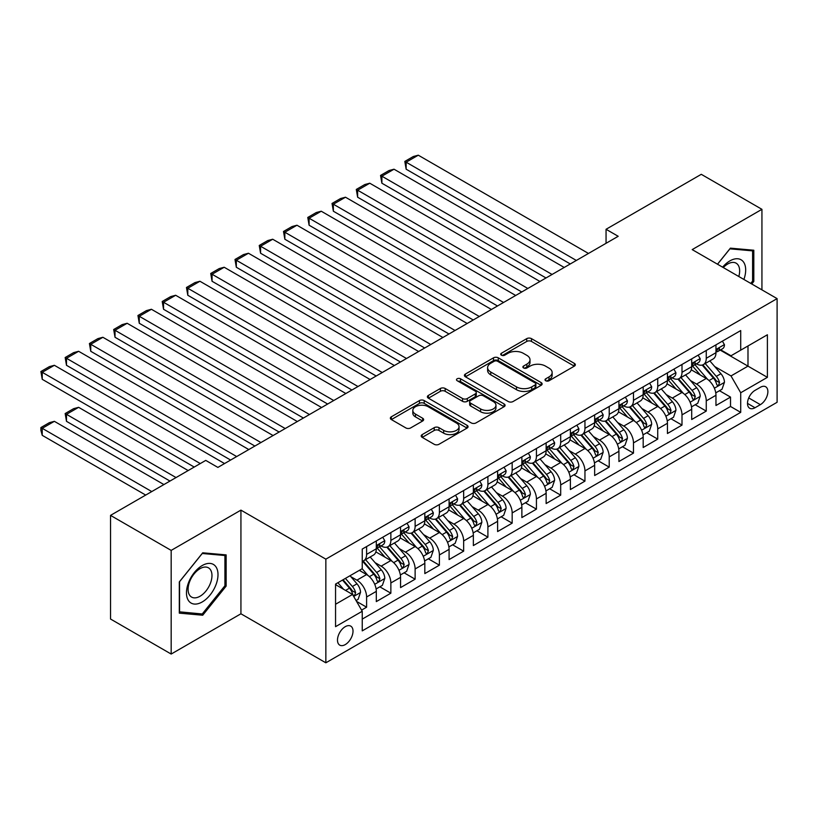<?xml version="1.0" encoding="UTF-8"?>
<svg xmlns="http://www.w3.org/2000/svg" width="818" height="818" viewBox="0 0 818 818"><rect width="100%" height="100%" fill="white"/><g stroke="black" fill="none" stroke-linecap="round" stroke-linejoin="round"><path stroke-width="1.23" d="M545.718 380.748A2.362 1.36 0 0 0 549.052 380.748L574.359 366.137A3.364 1.943 0 0 0 575.34 364.767A3.364 1.943 0 0 0 574.359 363.386L531.485 338.642A3.364 1.943 0 0 0 526.731 338.642L501.424 353.243A2.362 1.36 0 0 0 500.739 354.214A2.362 1.36 0 0 0 501.424 355.176A2.362 1.36 0 0 0 504.757 355.176L508.029 353.284A10.777 6.227 0 0 1 523.275 353.284L526.843 355.349A10.777 6.227 0 0 1 530.003 359.746A10.777 6.227 0 0 1 526.843 364.143L523.571 366.035A2.362 1.36 0 0 0 522.886 366.996A2.362 1.36 0 0 0 523.571 367.957A2.362 1.36 0 0 0 526.904 367.957L530.176 366.065A10.777 6.227 0 0 1 545.422 366.065L548.99 368.131A10.777 6.227 0 0 1 552.15 372.527A10.777 6.227 0 0 1 548.99 376.934L545.718 378.816A2.362 1.36 0 0 0 545.023 379.787A2.362 1.36 0 0 0 545.718 380.748L545.718 378.816M345.257 644.594A10.982 6.34 120 0 0 352.425 634.921A10.982 6.34 120 0 0 350.748 626.128A10.982 6.34 120 0 0 345.257 626.67A10.982 6.34 120 0 0 338.079 636.343A10.982 6.34 120 0 0 339.767 645.146A10.982 6.34 120 0 0 345.257 644.594M422.18 434.603A3.364 1.943 0 0 0 421.198 435.984A3.364 1.943 0 0 0 422.18 437.354L434.215 444.297A3.364 1.943 0 0 0 438.969 444.297L467.078 428.08A3.364 1.943 0 0 0 468.06 426.699A3.364 1.943 0 0 0 467.078 425.329L424.205 400.575A3.364 1.943 0 0 0 419.45 400.575L391.341 416.802A3.364 1.943 0 0 0 390.36 418.172A3.364 1.943 0 0 0 391.341 419.552L405.871 427.937A3.364 1.943 0 0 0 410.636 427.937L422.661 420.994A3.364 1.943 0 0 0 423.642 419.624A3.364 1.943 0 0 0 422.661 418.243L415.452 414.082A9.008 5.205 0 0 1 412.814 410.411A9.008 5.205 0 0 1 418.376 405.605A9.008 5.205 0 0 1 428.192 406.73L456.413 423.018A9.008 5.205 0 0 1 459.051 426.699A9.008 5.205 0 0 1 453.489 431.505A9.008 5.205 0 0 1 443.673 430.38L438.969 427.661A3.364 1.943 0 0 0 434.215 427.661L422.18 434.603L422.18 437.354M240.932 510.125L171.177 550.402L110.532 515.381L110.532 619.032L171.177 654.052L240.932 613.786L325.85 662.805L325.85 559.154L240.932 510.125L240.932 613.786M761.936 289.869L761.936 209.326L692.192 249.602L777.1 298.621L325.85 559.154M761.936 209.326L701.282 174.316L606.056 229.285L606.056 243.294M110.532 515.381L205.758 460.401L217.885 467.405L618.193 236.29L606.056 229.285M508.275 401.536A3.364 1.943 0 0 0 513.029 401.536L541.138 385.319A3.364 1.943 0 0 0 542.119 383.939A3.364 1.943 0 0 0 541.138 382.568L498.264 357.824A3.364 1.943 0 0 0 493.51 357.824L465.411 374.041A3.364 1.943 0 0 0 464.419 375.421A3.364 1.943 0 0 0 465.411 376.791L508.275 401.536M458.131 381.26A2.362 1.36 0 0 1 460.524 381.587L460.524 378.785L504.103 403.949A3.364 1.943 0 0 1 505.095 405.319A3.364 1.943 0 0 1 504.103 406.699L476.004 422.916A3.364 1.943 0 0 1 471.24 422.916L428.376 398.172L428.376 395.421A3.364 1.943 0 0 0 427.385 396.802A3.364 1.943 0 0 0 428.376 398.172M428.376 395.421L440.401 388.478A3.364 1.943 0 0 1 445.166 388.478L462.548 398.519A3.364 1.943 0 0 0 467.313 398.519L475.289 393.908A3.364 1.943 0 0 0 476.27 392.538A3.364 1.943 0 0 0 475.289 391.157L457.19 380.707A2.362 1.36 0 0 1 456.495 379.746A2.362 1.36 0 0 1 457.957 378.489A2.362 1.36 0 0 1 460.524 378.785M361.566 610.105L366.607 607.201L356.536 601.383M350.81 576.649L356.904 580.166A13.722 7.924 60 0 1 366.607 596.976L376.311 591.373L376.311 601.598L390.861 593.193L379.828 586.823M375.073 562.641L381.157 566.158A13.722 7.924 60 0 1 390.861 582.968L400.564 577.365L400.564 587.59L415.125 579.185L404.092 572.815M399.327 548.633L405.421 552.15A13.722 7.924 60 0 1 415.125 568.96L424.828 563.357L424.828 573.582L439.389 565.177L428.346 558.806M423.591 534.624L429.685 538.142A13.722 7.924 60 0 1 439.389 554.952L449.092 549.348L449.092 559.573L463.653 551.168L452.61 544.798M447.855 520.616L453.939 524.134A13.722 7.924 60 0 1 463.653 540.943L473.356 535.34L473.356 545.565L487.906 537.16L476.874 530.79M472.109 506.618L478.203 510.125A13.722 7.924 60 0 1 487.906 526.935L497.61 521.332L497.61 531.557L512.17 523.162L501.127 516.782M496.373 492.61L502.467 496.127A13.722 7.924 60 0 1 512.17 512.927L521.874 507.334L521.874 517.559L536.434 509.154L525.391 502.773M520.637 478.602L526.731 482.119A13.722 7.924 60 0 1 536.434 498.929L546.138 493.326L546.138 503.551L560.688 495.146L549.655 488.765M544.9 464.593L550.984 468.111A13.722 7.924 60 0 1 560.688 484.921L570.391 479.317L570.391 489.542L584.952 481.137L573.919 474.767M569.154 450.585L575.248 454.102A13.722 7.924 60 0 1 584.952 470.912L594.655 465.309L594.655 475.534L609.216 467.129L598.173 460.759M593.418 436.577L599.512 440.094A13.722 7.924 60 0 1 609.216 456.904L618.919 451.301L618.919 461.526L633.48 453.121L622.437 446.751M617.682 422.569L623.766 426.086A13.722 7.924 60 0 1 633.48 442.896L643.183 437.293L643.183 447.518L657.733 439.113L646.701 432.742M641.936 408.56L648.03 412.078A13.722 7.924 60 0 1 657.733 428.888L667.437 423.284L667.437 433.509L681.997 425.104L670.954 418.734M666.2 394.562L672.294 398.069A13.722 7.924 60 0 1 681.997 414.879L691.701 409.276L691.701 419.501L706.261 411.106L706.261 400.871A13.722 7.924 -120 0 0 696.558 384.071L690.464 380.554M695.218 404.726L706.261 411.106M376.311 591.373A13.722 7.924 -120 0 0 366.607 574.563L359.327 570.361M400.564 577.365A13.722 7.924 -120 0 0 390.861 560.555L375.861 551.894M424.828 563.357A13.722 7.924 -120 0 0 415.125 546.547L400.125 537.886M449.092 549.348A13.722 7.924 -120 0 0 439.389 532.538L424.378 523.878M473.356 535.34A13.722 7.924 -120 0 0 463.653 518.53L448.642 509.87M497.61 521.332A13.722 7.924 -120 0 0 487.906 504.532L472.906 495.861M521.874 507.334A13.722 7.924 -120 0 0 512.17 490.524L497.17 481.853M546.138 493.326A13.722 7.924 -120 0 0 536.434 476.516L521.424 467.855M570.391 479.317A13.722 7.924 -120 0 0 560.688 462.507L545.688 453.847M594.655 465.309A13.722 7.924 -120 0 0 584.952 448.499L569.952 439.839M618.919 451.301A13.722 7.924 -120 0 0 609.216 434.491L594.205 425.83M643.183 437.293A13.722 7.924 -120 0 0 633.48 420.483L618.469 411.822M667.437 423.284A13.722 7.924 -120 0 0 657.733 406.474L642.733 397.814M691.701 409.276A13.722 7.924 -120 0 0 681.997 392.476L666.997 383.806M760.362 387.292L755.024 390.37A10.634 6.145 120 0 0 748.071 399.746A10.634 6.145 120 0 0 749.707 408.264A10.634 6.145 120 0 0 755.024 407.742L760.362 404.654A10.634 6.145 120 0 0 767.304 395.288A10.634 6.145 120 0 0 765.679 386.761A10.634 6.145 120 0 0 760.362 387.292M325.85 662.805L777.1 402.282L777.1 298.621M335.554 604.257L352.538 594.451L362.241 611.261L362.241 630.872L740.709 412.364L740.709 392.752L731.006 375.943L714.727 366.546M362.241 611.261L335.554 626.67L335.554 584.083L362.241 568.684L362.241 549.072L740.709 330.564L740.709 350.165L767.396 334.766L767.396 377.343L740.709 392.752M381.035 545.913L381.157 545.984A13.722 7.924 60 0 0 388.018 546.669L397.722 541.066A13.722 7.924 -120 0 0 400.564 534.778L400.564 526.935M405.299 531.904L405.421 531.976A13.722 7.924 60 0 0 412.282 532.661L421.986 527.058A13.722 7.924 -120 0 0 424.828 520.78L424.828 512.927M429.552 517.896L429.685 517.978A13.722 7.924 60 0 0 436.546 518.653L446.25 513.05A13.722 7.924 -120 0 0 449.092 506.771L449.092 498.929M453.816 503.898L453.939 503.97A13.722 7.924 60 0 0 460.81 504.645L470.514 499.041A13.722 7.924 -120 0 0 473.356 492.763L473.356 484.921M478.08 489.89L478.203 489.962A13.722 7.924 60 0 0 485.064 490.636L494.767 485.033A13.722 7.924 -120 0 0 497.61 478.755L497.61 470.912M502.334 475.882L502.467 475.953A13.722 7.924 60 0 0 509.328 476.628L519.031 471.025A13.722 7.924 -120 0 0 521.874 464.747L521.874 456.904M526.598 461.873L526.731 461.945A13.722 7.924 60 0 0 533.592 462.63L543.295 457.027A13.722 7.924 -120 0 0 546.138 450.738L546.138 442.896M550.862 447.865L550.984 447.937A13.722 7.924 60 0 0 557.845 448.622L567.549 443.019A13.722 7.924 -120 0 0 570.391 436.73L570.391 428.888M575.126 433.857L575.248 433.929A13.722 7.924 60 0 0 582.109 434.614L591.813 429.01A13.722 7.924 -120 0 0 594.655 422.722L594.655 414.879M599.379 419.849L599.512 419.92A13.722 7.924 60 0 0 606.373 420.605L616.077 415.002A13.722 7.924 -120 0 0 618.919 408.724L618.919 400.871M623.643 405.84L623.766 405.922A13.722 7.924 60 0 0 630.637 406.597L640.341 400.994A13.722 7.924 -120 0 0 643.183 394.716L643.183 386.873M647.907 391.842L648.03 391.914A13.722 7.924 60 0 0 654.891 392.589L664.594 386.986A13.722 7.924 -120 0 0 667.437 380.707L667.437 372.865M672.161 377.834L672.294 377.906A13.722 7.924 60 0 0 679.155 378.581L688.858 372.977A13.722 7.924 -120 0 0 691.701 366.699L691.701 358.857M362.241 619.103L730.515 406.474L730.515 397.098L715.965 405.503L715.965 395.278A13.722 7.924 -120 0 0 706.261 378.468L691.251 369.808M696.425 363.826L696.558 363.898A13.722 7.924 -120 0 0 703.419 364.572A13.722 7.924 -120 0 0 706.261 358.294L706.261 350.452M703.419 364.572L713.122 358.979A13.722 7.924 -120 0 0 715.965 352.691L715.965 344.848M366.607 546.547L366.607 554.389A13.722 7.924 60 0 1 363.765 560.678A13.722 7.924 60 0 1 362.241 561.23M363.765 560.678L373.468 555.074A13.722 7.924 -120 0 0 376.311 548.786L376.311 540.943M390.861 532.538L390.861 540.381A13.722 7.924 60 0 1 388.018 546.669M415.125 518.53L415.125 526.373A13.722 7.924 60 0 1 412.282 532.661M439.389 504.522L439.389 512.375A13.722 7.924 60 0 1 436.546 518.653M463.653 490.524L463.653 498.366A13.722 7.924 60 0 1 460.81 504.645M487.906 476.516L487.906 484.358A13.722 7.924 60 0 1 485.064 490.636M512.17 462.507L512.17 470.35A13.722 7.924 60 0 1 509.328 476.628M536.434 448.499L536.434 456.342A13.722 7.924 60 0 1 533.592 462.63M560.688 434.491L560.688 442.334A13.722 7.924 60 0 1 557.845 448.622M584.952 420.483L584.952 428.325A13.722 7.924 60 0 1 582.109 434.614M609.216 406.474L609.216 414.327A13.722 7.924 60 0 1 606.373 420.605M633.48 392.466L633.48 400.319A13.722 7.924 60 0 1 630.637 406.597M657.733 378.468L657.733 386.311A13.722 7.924 60 0 1 654.891 392.589M681.997 364.46L681.997 372.302A13.722 7.924 60 0 1 679.155 378.581M681.997 414.879L681.997 425.104M657.733 428.888L657.733 439.113M633.48 442.896L633.48 453.121M609.216 456.904L609.216 467.129M584.952 470.912L584.952 481.137M560.688 484.921L560.688 495.146M536.434 498.929L536.434 509.154M512.17 512.927L512.17 523.162M487.906 526.935L487.906 537.16M463.653 540.943L463.653 551.168M439.389 554.952L439.389 565.177M415.125 568.96L415.125 579.185M390.861 582.968L390.861 593.193M366.607 596.976L366.607 607.201M352.538 594.451L335.554 584.645M731.006 375.943L747.989 366.137L747.989 345.973L767.396 334.766M720.198 350.094L767.396 377.343M720.689 349.818L731.006 355.769L740.709 350.165M171.177 550.402L171.177 654.052M719.482 390.718L730.515 397.098M730.515 406.474L740.709 412.364M751.762 283.999L753.807 281.453L753.807 250.236L730.402 248.151L717.488 264.204M179.306 613.142L202.721 615.228L226.136 586.107L226.136 554.89L202.721 552.804L179.306 581.925L179.306 613.142M752.601 280.758L753.807 281.453M224.919 585.412L226.136 586.107M200.246 613.807L202.721 615.228M546.659 381.076L548.99 379.736A10.777 6.227 0 0 0 552.15 375.329L552.15 372.527M530.003 359.746L530.003 362.548A10.777 6.227 0 0 1 526.843 366.945L524.512 368.294M574.308 366.167L531.485 341.443A3.364 1.943 0 0 0 526.731 341.443L502.364 355.503M541.087 385.339L498.264 360.626A3.364 1.943 0 0 0 493.51 360.626L465.452 376.822M535.176 384.9A2.362 1.36 0 0 0 535.872 383.939A2.362 1.36 0 0 0 535.176 382.977L497.559 361.259A2.362 1.36 0 0 0 494.225 361.259L490.769 363.253A10.777 6.227 0 0 0 487.61 367.65A10.777 6.227 0 0 0 490.769 372.047L516.485 386.894A10.777 6.227 0 0 0 531.731 386.894L535.176 384.9L535.176 387.701A2.362 1.36 0 0 0 535.872 386.74L535.872 383.939M487.61 367.65L487.61 370.452A10.777 6.227 0 0 0 490.769 374.849L490.769 372.047M535.176 387.701L531.731 389.695A10.777 6.227 0 0 1 516.485 389.695L490.769 374.849M428.417 398.202L440.401 391.28L440.401 388.478M476.27 392.538L476.27 395.339A3.364 1.943 0 0 1 475.289 396.71L467.313 401.321A3.364 1.943 0 0 1 462.548 401.321L445.166 391.28A3.364 1.943 0 0 0 440.401 391.28M460.524 381.587L504.062 406.72M480.585 408.928A9.008 5.205 0 0 0 490.401 410.053A9.008 5.205 0 0 0 495.964 405.258A9.008 5.205 0 0 0 493.326 401.577L483.387 395.83A3.364 1.943 0 0 0 478.622 395.83L470.647 400.442A3.364 1.943 0 0 0 469.655 401.812A3.364 1.943 0 0 0 470.647 403.192L480.585 408.928L480.585 411.73A9.008 5.205 0 0 0 490.401 412.855A9.008 5.205 0 0 0 495.964 408.059L495.964 405.258M469.655 401.812L469.655 404.613A3.364 1.943 0 0 0 470.647 405.994L470.647 403.192M480.585 411.73L470.647 405.994M459.051 426.699L459.051 429.501A9.008 5.205 0 0 1 453.489 434.307A9.008 5.205 0 0 1 443.673 433.182L438.969 430.462A3.364 1.943 0 0 0 434.215 430.462L422.231 437.385M412.814 410.411L412.814 413.213A9.008 5.205 0 0 0 415.452 416.883L415.452 414.082M422.62 421.025L415.452 416.883M467.027 428.1L424.205 403.376A3.364 1.943 0 0 0 419.45 403.376L391.393 419.573M715.76 392.865L722.028 389.245L724.451 382.241A9.09 5.245 -120 0 0 720.914 373.714L709.83 360.871M707.611 379.347L694.942 364.685M406.147 225.226L521.751 291.975L357.63 197.21L356.29 189.439L364.787 184.541L369.756 183.212L357.63 190.216L357.63 197.21M700.392 375.084L693.04 366.566A21.789 12.577 -120 0 0 692.365 365.81M702.181 365.073L713.388 378.049A9.09 5.245 60 0 1 716.629 384.317L717.294 385.39L718.521 385.217L719.543 382.63A9.09 5.245 -120 0 0 716.302 376.372L705.218 363.54M702.836 364.859L714.881 378.806A4.632 2.679 60 0 1 716.057 380.615L719.543 382.63M576.342 260.451L406.147 162.199L406.147 169.203L570.279 263.958M722.396 341.137L724.451 344.705A9.09 5.245 60 0 1 722.57 348.734L717.959 351.392A9.09 5.245 -120 0 0 719.543 349.296L719.349 348.488M588.469 253.447L418.284 155.195L406.147 162.199L404.818 161.422L413.305 156.524L418.284 155.195M716.261 351.822L716.302 351.822A9.09 5.245 -120 0 0 717.959 351.392M718.368 348.621L719.543 349.296C718.971 347.926 718 348.488 716.629 350.973A9.09 5.245 60 0 1 715.965 352.272M406.147 169.203L404.818 161.422M743.889 279.449A22.301 12.873 120 0 0 729.912 260.881A22.301 12.873 120 0 0 722.611 267.159M738.797 276.504A16.881 9.744 120 0 0 736.139 263.181A16.881 9.744 120 0 0 727.703 264.02A16.881 9.744 120 0 0 723.286 267.558M717.539 264.234L729.912 248.836L752.601 250.87L752.601 281.116L750.75 283.406M751.098 250.001L752.601 250.87M215.891 584.952A22.301 12.873 120 0 0 210.124 563.418A22.301 12.873 120 0 0 188.58 582.518A22.301 12.873 120 0 0 194.347 604.062A22.301 12.873 120 0 0 215.891 584.952M210.369 583.387A16.881 9.744 120 0 0 208.467 567.835A16.881 9.744 120 0 0 189.684 581.537A16.881 9.744 120 0 0 191.586 597.079A16.881 9.744 120 0 0 210.369 583.387M179.551 611.956L179.551 581.71L202.24 553.489L224.919 555.514L224.919 585.76L202.24 613.981L179.306 611.813M223.416 554.645L224.919 555.514M691.496 406.873L697.764 403.254L700.188 396.249A9.09 5.245 -120 0 0 696.65 387.712L685.566 374.879M683.347 393.356L670.678 378.693M381.883 239.234L497.487 305.983L333.366 211.218L332.036 203.447L340.523 198.549L345.493 197.21L333.366 204.214L333.366 211.218M676.138 389.092L668.787 380.575A21.789 12.577 -120 0 0 668.112 379.818M677.918 379.082L689.134 392.057A9.09 5.245 60 0 1 692.376 398.325L693.03 399.399L694.257 399.225L695.28 396.638A9.09 5.245 -120 0 0 692.038 390.38L680.954 377.548M678.582 378.867L690.627 392.814A4.632 2.679 60 0 1 691.793 394.624L695.28 396.638M667.232 420.881L673.511 417.262L675.934 410.258A9.09 5.245 -120 0 0 672.386 401.72L661.302 388.887M659.083 407.364L646.414 392.701M357.63 253.243L473.233 319.981L309.102 225.226L307.772 217.455L316.259 212.547L321.239 211.218L309.102 218.222L309.102 225.226M651.874 403.09L644.523 394.583A21.789 12.577 -120 0 0 643.848 393.826M653.654 393.08L664.87 406.065A9.09 5.245 60 0 1 668.112 412.333L668.776 413.407L670.003 413.233L671.026 410.646A9.09 5.245 -120 0 0 667.785 404.389L656.701 391.546M654.318 392.875L666.363 406.822A4.632 2.679 60 0 1 667.529 408.632L671.026 410.646M642.979 434.89L649.247 431.27L651.67 424.266A9.09 5.245 -120 0 0 648.132 415.728L637.048 402.896M634.819 421.372L622.15 406.71M333.366 267.251L448.97 333.989L284.848 239.234L283.509 231.463L292.006 226.555L296.975 225.226L284.848 232.23L284.848 239.234M627.61 417.098L620.259 408.591A21.789 12.577 -120 0 0 619.584 407.834M629.4 407.088L640.606 420.074A9.09 5.245 60 0 1 643.848 426.331L644.512 427.415L645.739 427.241L646.762 424.654A9.09 5.245 -120 0 0 643.521 418.387L632.437 405.554M630.054 406.883L642.099 420.83A4.632 2.679 60 0 1 643.275 422.64L646.762 424.654M618.715 448.898L624.983 445.278L627.406 438.274A9.09 5.245 -120 0 0 623.868 429.736L612.784 416.904M610.565 435.38L597.897 420.708M309.102 281.259L424.706 347.998L260.584 253.243L259.245 245.472L267.742 240.564L272.711 239.234L260.584 246.238L260.584 253.243M603.357 431.106L595.995 422.599A21.789 12.577 -120 0 0 595.32 421.832M605.136 421.096L616.343 434.082A9.09 5.245 60 0 1 619.584 440.34L620.249 441.423L621.475 441.25L622.498 438.663A9.09 5.245 -120 0 0 619.257 432.395L608.173 419.562M605.79 420.881L617.846 434.839A4.632 2.679 60 0 1 619.011 436.648L622.498 438.663M552.078 274.459L381.883 176.207L381.883 183.212L546.015 277.967M698.132 355.145L700.188 358.713A9.09 5.245 60 0 1 698.306 362.732L693.705 365.401A9.09 5.245 -120 0 0 695.28 363.304L695.095 362.497M564.205 267.455L394.02 169.203L381.883 176.207L380.554 175.43L389.041 170.533L394.02 169.203M692.008 365.82L692.038 365.82A9.09 5.245 -120 0 0 693.705 365.401M694.114 362.63L695.28 363.304C694.707 361.934 693.746 362.497 692.376 364.981A9.09 5.245 60 0 1 691.701 366.28M381.883 183.212L380.554 175.43M527.815 288.468L356.29 189.439M673.868 369.153L675.934 372.722A9.09 5.245 60 0 1 674.052 376.74L669.441 379.409A9.09 5.245 -120 0 0 671.026 377.313L670.832 376.505M539.952 281.464L369.756 183.212M667.744 379.828L667.785 379.828A9.09 5.245 -120 0 0 669.441 379.409M669.85 376.638L671.026 377.313C670.453 375.943 669.482 376.505 668.112 378.99A9.09 5.245 60 0 1 667.437 380.288M503.561 302.476L332.036 203.447M649.604 383.161L651.67 386.73A9.09 5.245 60 0 1 649.789 390.748L645.177 393.417A9.09 5.245 -120 0 0 646.762 391.321L646.568 390.513M515.688 295.472L345.493 197.21M643.48 393.836L643.521 393.836A9.09 5.245 -120 0 0 645.177 393.417M645.586 390.636L646.762 391.321C646.189 389.951 645.218 390.513 643.848 392.998A9.09 5.245 60 0 1 643.183 394.296M479.297 316.484L307.772 217.455M625.351 397.159L627.406 400.738A9.09 5.245 60 0 1 625.525 404.757L620.913 407.415A9.09 5.245 -120 0 0 622.498 405.329L622.304 404.521M491.424 309.48L321.239 211.218M619.226 407.845L619.257 407.845A9.09 5.245 -120 0 0 620.913 407.415M621.322 404.644L622.498 405.329C621.925 403.959 620.954 404.511 619.584 407.006A9.09 5.245 60 0 1 618.919 408.294M594.451 462.906L600.719 459.287L603.152 452.282A9.09 5.245 -120 0 0 599.604 443.745L588.52 430.912M586.301 449.389L573.633 434.716M284.848 295.267L400.452 362.006L236.32 267.251L234.991 259.48L243.478 254.572L248.457 253.243L236.32 260.247L236.32 267.251M579.093 445.115L571.741 436.607A21.789 12.577 -120 0 0 571.066 435.841M580.872 435.104L592.089 448.09A9.09 5.245 60 0 1 595.33 454.348L595.985 455.432L597.222 455.258L598.234 452.671A9.09 5.245 -120 0 0 594.993 446.403L583.909 433.571M581.537 434.89L593.582 448.837A4.632 2.679 60 0 1 594.747 450.657L598.234 452.671M455.033 330.492L283.509 231.463M601.087 411.168L603.152 414.746A9.09 5.245 60 0 1 601.261 418.765L596.659 421.423A9.09 5.245 -120 0 0 598.234 419.327L598.05 418.53M467.17 323.488L296.975 225.226M594.962 421.853L594.993 421.853A9.09 5.245 -120 0 0 596.659 421.423M597.068 418.652L598.234 419.327C597.672 417.957 596.7 418.519 595.33 421.014A9.09 5.245 60 0 1 594.655 422.303M570.197 476.914L576.465 473.295L578.888 466.291A9.09 5.245 -120 0 0 575.351 457.753L564.256 444.92M562.038 463.397L549.369 448.724M260.584 309.265L376.188 376.014L212.056 281.259L210.727 273.478L219.214 268.58L224.193 267.251L212.056 274.255L212.056 281.259M554.829 459.123L547.477 450.606A21.789 12.577 -120 0 0 546.802 449.849M556.608 449.113L567.825 462.088A9.09 5.245 60 0 1 571.066 468.356L571.731 469.43L572.958 469.266L573.98 466.679A9.09 5.245 -120 0 0 570.739 460.411L559.655 447.579M557.273 448.898L569.318 462.845A4.632 2.679 60 0 1 570.483 464.665L573.98 466.679M430.769 344.501L259.245 245.472M576.823 425.176L578.888 428.744A9.09 5.245 60 0 1 577.007 432.773L572.395 435.432A9.09 5.245 -120 0 0 573.98 433.336L573.786 432.528M442.906 337.497L272.711 239.234M570.698 435.861L570.739 435.861A9.09 5.245 -120 0 0 572.395 435.432M572.805 432.661L573.98 433.336C573.408 431.965 572.436 432.528 571.066 435.023A9.09 5.245 60 0 1 570.391 436.311M545.933 490.923L552.201 487.303L554.624 480.299A9.09 5.245 -120 0 0 551.087 471.761L540.003 458.929M537.784 477.405L525.115 462.732M236.32 323.274L351.924 390.022L187.803 295.267L186.463 287.486L194.96 282.588L199.929 281.259L187.803 288.263L187.803 295.267M530.565 473.131L523.213 464.614A21.789 12.577 -120 0 0 522.538 463.857M532.354 463.121L543.561 476.096A9.09 5.245 60 0 1 546.802 482.364L547.467 483.438L548.694 483.264L549.716 480.687A9.09 5.245 -120 0 0 546.475 474.42L535.391 461.587M533.009 462.906L545.054 476.853A4.632 2.679 60 0 1 546.23 478.663L549.716 480.687M406.515 358.509L234.991 259.48M552.569 439.184L554.624 442.753A9.09 5.245 60 0 1 552.743 446.781L548.132 449.44A9.09 5.245 -120 0 0 549.716 447.344L549.522 446.536M418.642 351.505L248.457 253.243M546.434 449.869L546.475 449.869A9.09 5.245 -120 0 0 548.132 449.44M548.541 446.669L549.716 447.344C549.144 445.974 548.172 446.536 546.802 449.031A9.09 5.245 60 0 1 546.138 450.319M521.669 504.921L527.937 501.301L530.361 494.297A9.09 5.245 -120 0 0 526.823 485.769L515.739 472.927M513.52 491.403L500.851 476.741M212.056 337.282L327.66 404.031L163.539 309.265L162.209 301.494L170.696 296.597L175.666 295.267L163.539 302.271L163.539 309.265M506.311 487.139L498.96 478.622A21.789 12.577 -120 0 0 498.285 477.865M508.09 477.129L519.307 490.105A9.09 5.245 60 0 1 522.549 496.373L523.203 497.446L524.43 497.272L525.453 494.685A9.09 5.245 -120 0 0 522.211 488.428L511.127 475.595M508.755 476.914L520.8 490.861A4.632 2.679 60 0 1 521.966 492.671L525.453 494.685M382.251 372.507L210.727 273.478M528.305 453.192L530.361 456.761A9.09 5.245 60 0 1 528.479 460.79L523.878 463.448A9.09 5.245 -120 0 0 525.453 461.352L525.268 460.544M394.378 365.503L224.193 267.251M522.181 463.878L522.211 463.878A9.09 5.245 -120 0 0 523.878 463.448M524.287 460.677L525.453 461.352C524.88 459.982 523.919 460.544 522.549 463.029A9.09 5.245 60 0 1 521.874 464.327M497.405 518.929L503.683 515.309L506.107 508.305A9.09 5.245 -120 0 0 502.559 499.767L491.475 486.935M489.256 505.412L476.587 490.749M187.803 351.29L303.406 418.039L139.275 323.274L137.945 315.503L146.432 310.605L151.412 309.265L139.275 316.269L139.275 323.274M482.047 501.148L474.696 492.63A21.789 12.577 -120 0 0 474.021 491.874M483.827 491.137L495.043 504.113A9.09 5.245 60 0 1 498.285 510.381L498.949 511.454L500.176 511.281L501.199 508.694A9.09 5.245 -120 0 0 497.957 502.436L486.874 489.604M484.491 490.923L496.536 504.87A4.632 2.679 60 0 1 497.702 506.679L501.199 508.694M357.987 386.515L186.463 287.486M504.041 467.201L506.107 470.769A9.09 5.245 60 0 1 504.225 474.788L499.614 477.456A9.09 5.245 -120 0 0 501.199 475.36L501.005 474.552M370.125 379.511L199.929 281.259M497.917 477.876L497.957 477.876A9.09 5.245 -120 0 0 499.614 477.456M500.023 474.685L501.199 475.36C500.626 473.99 499.655 474.552 498.285 477.037A9.09 5.245 60 0 1 497.61 478.336M473.152 532.937L479.42 529.318L481.843 522.313A9.09 5.245 -120 0 0 478.305 513.776L467.221 500.943M464.992 519.42L452.323 504.757M163.539 365.298L279.142 432.037L115.021 337.282L113.682 329.511L122.179 324.603L127.148 323.274L115.021 330.278L115.021 337.282M457.783 515.146L450.432 506.639A21.789 12.577 -120 0 0 449.757 505.882M459.573 505.135L470.779 518.121A9.09 5.245 60 0 1 474.021 524.389L474.685 525.463L475.912 525.289L476.935 522.702A9.09 5.245 -120 0 0 473.694 516.444L462.61 503.602M460.227 504.931L472.272 518.878A4.632 2.679 60 0 1 473.448 520.688L476.935 522.702M333.734 400.523L162.209 301.494M479.777 481.209L481.843 484.777A9.09 5.245 60 0 1 479.961 488.796L475.35 491.465A9.09 5.245 -120 0 0 476.935 489.368L476.741 488.561M345.861 393.519L175.666 295.267M473.653 491.884L473.694 491.884A9.09 5.245 -120 0 0 475.35 491.465M475.759 488.694L476.935 489.368C476.362 487.998 475.391 488.561 474.021 491.045A9.09 5.245 60 0 1 473.356 492.344M448.888 546.945L455.156 543.326L457.579 536.322A9.09 5.245 -120 0 0 454.041 527.784L442.957 514.951M440.738 533.428L428.07 518.765M139.275 379.307L254.879 446.045L90.757 351.29L89.418 343.519L97.915 338.611L102.884 337.282L90.757 344.286L90.757 351.29M433.53 529.154L426.168 520.647A21.789 12.577 -120 0 0 425.493 519.89M435.309 519.144L446.516 532.129A9.09 5.245 60 0 1 449.757 538.387L450.421 539.471L451.648 539.297L452.671 536.71A9.09 5.245 -120 0 0 449.43 530.442L438.346 517.61M435.963 518.939L448.019 532.886A4.632 2.679 60 0 1 449.184 534.696L452.671 536.71M309.47 414.532L137.945 315.503M455.524 495.217L457.579 498.786A9.09 5.245 60 0 1 455.698 502.804L451.086 505.463A9.09 5.245 -120 0 0 452.671 503.377L452.477 502.569M321.597 407.528L151.412 309.265M449.399 505.892L449.43 505.892A9.09 5.245 -120 0 0 451.086 505.463M451.495 502.692L452.671 503.377C452.098 502.007 451.127 502.569 449.757 505.054A9.09 5.245 60 0 1 449.092 506.352M424.624 560.954L430.892 557.334L433.325 550.33A9.09 5.245 -120 0 0 429.777 541.792L418.693 528.96M416.474 547.436L403.806 532.763M115.021 393.315L230.625 460.053L66.493 365.298L65.164 357.527L73.651 352.619L78.63 351.29L66.493 358.294L66.493 365.298M409.266 543.162L401.914 534.655A21.789 12.577 -120 0 0 401.239 533.888M411.045 533.152L422.262 546.138A9.09 5.245 60 0 1 425.503 552.395L426.158 553.479L427.395 553.305L428.407 550.718A9.09 5.245 -120 0 0 425.166 544.451L414.082 531.618M411.71 532.937L423.755 546.894A4.632 2.679 60 0 1 424.92 548.704L428.407 550.718M285.206 428.54L113.682 329.511M431.26 509.215L433.325 512.794A9.09 5.245 60 0 1 431.434 516.812L426.832 519.471A9.09 5.245 -120 0 0 428.407 517.385L428.223 516.577M297.343 421.536L127.148 323.274M425.135 519.9L425.166 519.9A9.09 5.245 -120 0 0 426.832 519.471M427.241 516.7L428.407 517.385C427.845 516.015 426.873 516.567 425.503 519.062A9.09 5.245 60 0 1 424.828 520.35M260.942 442.548L89.418 343.519M406.996 523.223L409.061 526.802A9.09 5.245 60 0 1 407.18 530.821L402.568 533.479A9.09 5.245 -120 0 0 404.153 531.383L403.959 530.585M273.079 435.544L102.884 337.282M400.871 533.909L400.912 533.909A9.09 5.245 -120 0 0 402.568 533.479M402.977 530.708L404.153 531.383C403.581 530.013 402.609 530.575 401.239 533.07A9.09 5.245 60 0 1 400.564 534.359M236.688 456.556L65.164 357.527M382.742 537.232L384.797 540.8A9.09 5.245 60 0 1 382.916 544.829L378.305 547.487A9.09 5.245 -120 0 0 379.889 545.391L379.695 544.583M248.815 449.552L78.63 351.29M376.607 547.917L376.648 547.917A9.09 5.245 -120 0 0 378.305 547.487M378.714 544.716L379.889 545.391C379.317 544.021 378.345 544.583 376.975 547.078A9.09 5.245 60 0 1 376.311 548.367M400.37 574.962L406.638 571.342L409.061 564.338A9.09 5.245 -120 0 0 405.524 555.8L394.429 542.968M392.211 561.445L379.542 546.772M90.757 407.323L194.224 467.058L42.229 379.307L40.9 371.536L49.387 366.628L54.366 365.298L42.229 372.302L42.229 379.307M385.002 557.17L377.65 548.653A21.789 12.577 -120 0 0 376.975 547.896M386.781 547.16L397.998 560.146A9.09 5.245 60 0 1 401.239 566.404L401.904 567.487L403.131 567.314L404.153 564.727A9.09 5.245 -120 0 0 400.912 558.459L389.828 545.626M387.446 546.945L399.491 560.892A4.632 2.679 60 0 1 400.656 562.712L404.153 564.727M376.106 588.97L382.374 585.351L384.797 578.346A9.09 5.245 -120 0 0 381.26 569.809L370.176 556.976M176.034 477.559L66.493 414.327L78.63 407.323L188.16 470.565M367.957 575.453L362.149 568.735M66.493 421.331L65.164 413.55L66.493 414.327L66.493 421.331L169.97 481.066M360.738 571.179L359.797 570.085M362.527 561.168L373.734 574.144A9.09 5.245 60 0 1 376.975 580.412L377.64 581.486L378.867 581.322L379.889 578.735A9.09 5.245 -120 0 0 376.648 572.467L365.564 559.635M363.182 560.954L375.227 574.901A4.632 2.679 60 0 1 376.403 576.721L379.889 578.735M65.164 413.55L73.651 408.652L78.63 407.323M356.055 600.545L358.11 599.359L360.534 592.355A9.09 5.245 -120 0 0 356.996 583.817L350.022 575.729M151.77 491.567L42.229 428.325L54.366 421.331L163.907 484.563M343.509 589.236L337.885 582.733M42.229 435.329L40.9 430.36L40.9 427.558L42.229 428.325L42.229 435.329L145.706 495.074M336.484 585.187L335.554 584.103M342.497 580.074L349.48 588.152A9.09 5.245 60 0 1 352.722 594.42L353.376 595.494L354.603 595.32L355.625 592.743A9.09 5.245 -120 0 0 352.384 586.475L345.411 578.398M343.059 579.747L350.973 588.909A4.632 2.679 60 0 1 352.139 590.719L355.625 592.743M40.9 427.558L49.387 422.661L54.366 421.331M200.298 463.561L40.9 371.536M224.551 463.561L54.366 365.298M356.904 580.166L366.607 574.563M381.157 566.158L390.861 560.555M405.421 552.15L415.125 546.547M429.685 538.142L439.389 532.538M453.939 524.134L463.653 518.53M478.203 510.125L487.906 504.532M502.467 496.127L512.17 490.524M526.731 482.119L536.434 476.516M550.984 468.111L560.688 462.507M575.248 454.102L584.952 448.499M599.512 440.094L609.216 434.491M623.766 426.086L633.48 420.483M648.03 412.078L657.733 406.474M672.294 398.069L681.997 392.476M696.558 384.071L706.261 378.468M706.261 358.294L715.965 352.691M366.607 554.389L376.311 548.786M390.861 540.381L400.564 534.778M415.125 526.373L424.828 520.78M439.389 512.375L449.092 506.771M463.653 498.366L473.356 492.763M487.906 484.358L497.61 478.755M512.17 470.35L521.874 464.747M536.434 456.342L546.138 450.738M560.688 442.334L570.391 436.73M584.952 428.325L594.655 422.722M609.216 414.327L618.919 408.724M633.48 400.319L643.183 394.716M657.733 386.311L667.437 380.707M681.997 372.302L691.701 366.699M706.261 400.871L715.965 395.278M748.726 397.937L760.362 404.654M747.499 403.397L755.024 407.742M548.99 379.736L548.99 376.934M523.571 367.957L523.571 366.035M526.843 366.945L526.843 364.143M501.424 355.176L501.424 353.243M526.731 341.443L526.731 338.642M531.485 341.443L531.485 338.642M574.359 366.137L574.359 363.386M465.411 376.791L465.411 374.041M493.51 360.626L493.51 357.824M498.264 360.626L498.264 357.824M541.138 385.319L541.138 382.568M516.485 389.695L516.485 386.894M531.731 389.695L531.731 386.894M445.166 391.28L445.166 388.478M462.548 401.321L462.548 398.519M467.313 401.321L467.313 398.519M475.289 396.71L475.289 393.908M504.103 406.699L504.103 403.949M434.215 430.462L434.215 427.661M438.969 430.462L438.969 427.661M443.673 433.182L443.673 430.38M422.661 420.994L422.661 418.243M391.341 419.552L391.341 416.802M419.45 403.376L419.45 400.575M424.205 403.376L424.205 400.575M467.078 428.08L467.078 425.329M714.37 388.213L724.39 382.425M716.302 376.372L720.914 373.714M709.053 380.554L713.388 378.049M724.39 344.603L715.965 349.47M690.106 402.211L700.136 396.433M692.038 390.38L696.65 387.712M684.789 394.562L689.134 392.057M665.852 416.219L675.872 410.431M667.785 404.389L672.386 401.72M660.535 408.571L664.87 406.065M641.588 430.227L651.609 424.44M643.521 418.387L648.132 415.728M636.271 422.579L640.606 420.074M617.324 444.235L627.345 438.448M619.257 432.395L623.868 429.736M612.007 436.587L616.343 434.082M700.136 358.611L691.701 363.478M675.872 372.619L667.437 377.487M651.609 386.628L643.183 391.495M627.345 400.626L618.919 405.493M593.07 458.244L603.091 452.456M594.993 446.403L599.604 443.745M587.753 450.585L592.089 448.09M603.091 414.634L594.655 419.501M568.807 472.252L578.827 466.464M570.739 460.411L575.351 457.753M563.49 464.593L567.825 462.088M578.827 428.642L570.391 433.509M544.543 486.26L554.563 480.473M546.475 474.42L551.087 471.761M539.226 478.602L543.561 476.096M554.563 442.65L546.138 447.518M520.279 500.268L530.309 494.481M522.211 488.428L526.823 485.769M514.962 492.61L519.307 490.105M530.309 456.659L521.874 461.526M496.025 514.266L506.045 508.489M497.957 502.436L502.559 499.767M490.708 506.618L495.043 504.113M506.045 470.667L497.61 475.534M471.761 528.275L481.782 522.487M473.694 516.444L478.305 513.776M466.444 520.626L470.779 518.121M481.782 484.675L473.356 489.542M447.497 542.283L457.518 536.496M449.43 530.442L454.041 527.784M442.18 534.635L446.516 532.129M457.518 498.683L449.092 503.551M423.243 556.291L433.264 550.504M425.166 544.451L429.777 541.792M417.926 548.643L422.262 546.138M433.264 512.681L424.828 517.549M409 526.69L400.564 531.557M384.736 540.698L376.311 545.565M398.979 570.299L409 564.512M400.912 558.459L405.524 555.8M393.662 562.641L397.998 560.146M374.716 584.308L384.736 578.52M376.648 572.467L381.26 569.809M369.399 576.649L373.734 574.144M353.683 596.445L360.482 592.529M352.384 586.475L356.996 583.817M345.554 590.422L349.48 588.152"/></g></svg>
